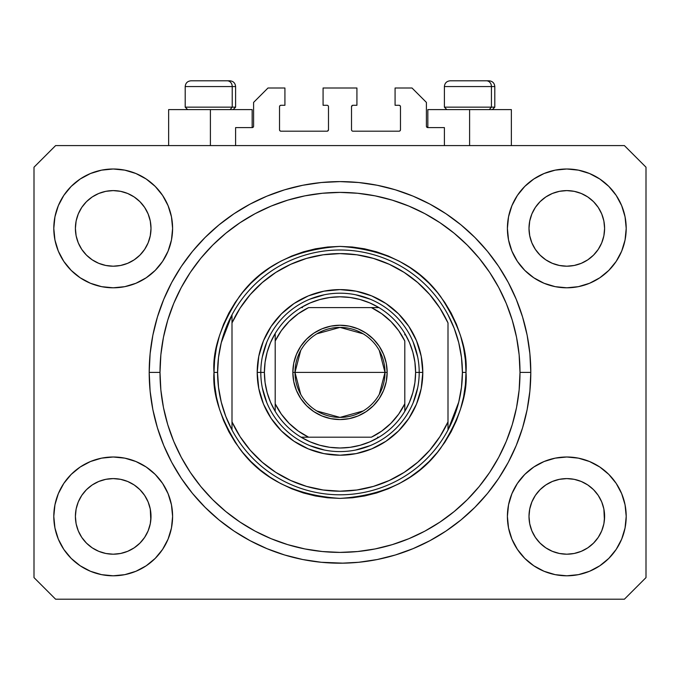 <?xml version="1.0" encoding="UTF-8"?>
<svg xmlns="http://www.w3.org/2000/svg" width="680" height="680" viewBox="0 0 680 680"><rect width="100%" height="100%" fill="white"/><g stroke="black" fill="none" stroke-linecap="round" stroke-linejoin="round"><path stroke-width="1.02" d="M235.603 145.596L235.603 127.602L252.161 127.602L235.603 127.602L235.603 145.596M253.598 126.157L253.598 102.4L253.598 126.157A1.436 1.436 0 0 1 252.161 127.602L252.713 127.492L252.161 127.602L252.161 109.599L210.4 109.599L210.4 145.596L210.4 109.599L168.64 109.599L168.64 145.596M253.598 102.4L267.997 88.001L284.92 88.001L284.92 105.281L280.959 105.281L284.92 105.281L284.92 88.001L267.997 88.001L253.598 102.4M279.523 106.718L279.523 129.761L279.523 106.718A1.436 1.436 0 0 1 280.959 105.281L280.406 105.391L280.959 105.281M280.959 131.197L327.037 131.197L280.959 131.197A1.436 1.436 0 0 1 279.523 129.761L279.633 130.314L279.523 129.761M328.058 130.781L327.59 131.087L328.482 129.761L328.482 106.718L328.482 129.761A1.436 1.436 0 0 1 327.037 131.197L327.59 131.087L327.037 131.197M327.037 105.281L323.076 105.281L327.037 105.281A1.436 1.436 0 0 1 328.482 106.718L328.372 106.165L328.482 106.718M323.076 105.281L323.076 88.001L323.076 105.281M356.923 88.001L323.076 88.001L356.923 88.001L356.923 105.281L352.962 105.281L356.923 105.281L356.923 88.001M351.942 105.706L352.41 105.391L351.517 106.718L351.517 129.761L351.517 106.718A1.436 1.436 0 0 1 352.962 105.281L352.41 105.391L352.962 105.281M352.962 131.197L399.041 131.197L352.962 131.197A1.436 1.436 0 0 1 351.517 129.761L351.628 130.314L351.517 129.761M400.477 129.761L400.477 106.718L400.477 129.761A1.436 1.436 0 0 1 399.041 131.197L399.594 131.087L399.041 131.197M399.041 105.281L395.08 105.281L399.041 105.281A1.436 1.436 0 0 1 400.477 106.718L400.367 106.165L400.477 106.718M395.08 105.281L395.08 88.001L412.003 88.001L426.402 102.4L426.402 126.157L426.402 102.4L412.003 88.001L395.08 88.001L395.08 105.281M427.839 109.599L469.6 109.599L469.6 145.596L469.6 109.599L511.36 109.599L427.839 109.599L427.839 127.602L444.397 127.602L427.839 127.602A1.436 1.436 0 0 1 426.402 126.157L426.513 126.709L426.402 126.157M444.397 127.602L444.397 145.596L444.397 127.602M399.594 105.391L400.367 106.165L399.594 105.391M400.367 130.314L399.594 131.087L400.367 130.314M351.942 130.781L351.628 130.314M328.058 105.706L328.372 106.165M280.406 131.087L279.633 130.314L280.406 131.087M279.633 106.165L280.406 105.391L279.633 106.165M427.839 127.602L426.513 126.709M253.487 126.709L252.713 127.492M530.774 375.581L530.799 372.402A190.799 190.799 0 0 1 340 563.202A190.799 190.799 0 0 1 149.201 372.402L150.119 353.702L152.864 335.18L157.42 317.016L163.727 299.387L171.725 282.455L181.356 266.399L192.508 251.362L205.088 237.481L218.96 224.91L233.996 213.758L250.061 204.127L266.985 196.12L284.614 189.814L302.778 185.266L321.3 182.52L340 181.602L358.7 182.52L377.221 185.266L395.386 189.814L413.015 196.12L429.938 204.127L446.004 213.758L461.04 224.91L474.912 237.481L487.492 251.362L498.644 266.399L508.274 282.455L516.273 299.387L522.58 317.016L527.136 335.18L529.881 353.702L530.799 372.402L529.881 391.102L527.136 409.624L522.58 427.788L516.273 445.417L508.274 462.34L498.644 478.406L487.492 493.442L474.912 507.314L461.04 519.894L446.004 531.046L429.938 540.668L413.015 548.675L395.386 554.982L377.221 559.538L358.7 562.284L341.683 563.193M343.366 563.167L321.3 562.284L302.778 559.538L284.614 554.982L266.985 548.675L250.061 540.668L233.996 531.046L218.96 519.894L205.088 507.314L192.508 493.442L181.356 478.406L171.725 462.34L163.727 445.417L157.42 427.788L152.864 409.624L150.119 391.102L149.201 372.402A190.799 190.799 0 0 1 340 181.602A190.799 190.799 0 0 1 530.799 372.402L530.774 369.214M340.025 563.202L338.683 563.193M531.879 213.919A37.799 37.799 0 0 0 531.879 213.928L529.729 221.025L531.879 213.936L535.381 207.383A37.799 37.799 0 0 0 535.364 207.408L531.879 213.936L535.373 207.4L540.073 201.671L535.373 207.4L540.073 201.671L545.802 196.97L540.073 201.671L545.802 196.97L552.338 193.477L545.802 196.97L552.338 193.477L559.428 191.327A37.799 37.799 0 0 0 559.436 191.327L552.338 193.477L559.428 191.327L566.797 190.604L574.2 191.335A37.799 37.799 0 0 0 574.183 191.327L566.797 190.604L574.175 191.327L581.264 193.477L574.175 191.327A37.799 37.799 0 0 0 574.149 191.318M78.285 213.919A37.799 37.799 0 0 0 78.276 213.928L76.126 221.025L78.276 213.936L81.778 207.383A37.799 37.799 0 0 0 81.761 207.408L78.276 213.936L81.77 207.4L86.471 201.671L81.77 207.4L86.471 201.671L92.2 196.97L86.471 201.671L92.2 196.97L98.736 193.477L92.2 196.97L98.736 193.477L105.825 191.327A37.799 37.799 0 0 0 105.808 191.327L105.85 191.318A37.799 37.799 0 0 0 105.834 191.327L98.736 193.477L105.825 191.327L113.203 190.604L120.598 191.335A37.799 37.799 0 0 0 120.581 191.327L113.203 190.604L120.572 191.327L127.661 193.477L120.572 191.327A37.799 37.799 0 0 0 120.547 191.318M98.736 263.322L105.825 265.472L98.736 263.322A37.799 37.799 0 0 0 105.816 265.472L98.736 263.322L92.2 259.828L98.736 263.322L92.2 259.828L86.471 255.127L81.77 249.399L78.276 242.862L76.126 235.773A37.799 37.799 0 0 0 76.126 235.79L78.276 242.862A37.799 37.799 0 0 0 78.276 242.862L76.126 235.773L75.403 228.403A37.799 37.799 0 0 1 113.203 190.604A37.799 37.799 0 0 1 151.002 228.403L151.002 228.463M92.2 259.828L86.471 255.127L81.77 249.399A37.799 37.799 0 0 0 86.462 255.119M120.572 265.472L127.661 263.322L120.572 265.472A37.799 37.799 0 0 0 127.661 263.322L120.572 265.472L113.203 266.203A37.799 37.799 0 0 0 120.564 265.472L113.203 266.203L105.825 265.472A37.799 37.799 0 0 0 113.186 266.203M139.944 255.119A37.799 37.799 0 0 0 144.627 249.399L148.121 242.862A37.799 37.799 0 0 0 148.13 242.853L150.272 235.773A37.799 37.799 0 0 0 150.272 235.781L148.121 242.862L144.627 249.399L139.927 255.127L144.627 249.399L139.927 255.127L134.198 259.828L139.927 255.127L134.198 259.828L127.627 263.339M120.572 191.327L127.661 193.477L134.198 196.97L127.661 193.477L134.198 196.97L139.927 201.671L144.627 207.4L148.121 213.936L150.272 221.025L148.121 213.936L150.272 221.025L151.002 228.403L150.272 235.773L150.816 232.118M113.203 266.203L105.791 265.464M552.338 263.322L559.428 265.472L552.338 263.322A37.799 37.799 0 0 0 559.419 265.472L552.338 263.322L545.802 259.828L552.338 263.322L545.802 259.828L540.073 255.127L535.373 249.399L531.879 242.862L529.729 235.773A37.799 37.799 0 0 0 529.729 235.79L531.879 242.862A37.799 37.799 0 0 0 531.87 242.862L529.729 235.773L528.998 228.403A37.799 37.799 0 0 1 566.797 190.604A37.799 37.799 0 0 1 604.596 228.403L604.596 228.463M545.802 259.828L540.073 255.127L535.373 249.399A37.799 37.799 0 0 0 540.056 255.119M566.814 266.203A37.799 37.799 0 0 0 574.167 265.472L566.797 266.203L559.428 265.472A37.799 37.799 0 0 0 566.788 266.203L559.394 265.464M593.538 255.119A37.799 37.799 0 0 0 598.23 249.399L593.529 255.127L587.8 259.828L593.529 255.127L587.8 259.828L581.264 263.322L587.8 259.828L581.264 263.322L574.175 265.472A37.799 37.799 0 0 0 581.255 263.322L581.23 263.339M574.175 191.327L581.264 193.477L587.8 196.97L581.264 193.477L587.8 196.97L593.529 201.671L598.23 207.4L601.723 213.936L603.874 221.025L601.723 213.936L603.874 221.025L604.596 228.403L603.874 235.773L601.723 242.862A37.799 37.799 0 0 0 601.723 242.853L603.874 235.773A37.799 37.799 0 0 0 603.874 235.781L601.723 242.862L598.23 249.407L601.723 242.862L598.23 249.399L593.529 255.127L598.23 249.399M603.874 235.773L604.418 232.118M529.185 520.098A37.799 37.799 0 0 0 529.185 520.106L528.998 516.4L529.729 523.787L531.879 530.867L529.729 523.779L528.998 516.4A37.799 37.799 0 0 1 566.797 478.601A37.799 37.799 0 0 1 604.596 516.4L604.596 516.46M574.149 553.477A37.799 37.799 0 0 0 574.167 553.477L566.797 554.2L559.428 553.477L552.338 551.318L559.428 553.477A37.799 37.799 0 0 0 559.444 553.477L559.402 553.469A37.799 37.799 0 0 0 559.419 553.469L552.338 551.318L545.802 547.833L552.338 551.318L545.802 547.833L540.073 543.125L535.373 537.404A37.799 37.799 0 0 0 535.381 537.413L531.879 530.867L529.729 523.779M559.394 479.332L566.797 478.601A37.799 37.799 0 0 0 559.436 479.323L552.338 481.474L559.428 479.323L566.797 478.601L574.175 479.323L581.264 481.474L574.175 479.323L581.264 481.474L587.8 484.967L581.264 481.474L587.8 484.967L593.529 489.668L598.23 495.397L601.723 501.933L603.874 509.022A37.799 37.799 0 0 0 603.874 509.006L601.723 501.933L603.874 509.022L604.418 520.123A37.799 37.799 0 0 0 604.418 520.098L604.596 516.4L603.874 523.779L601.723 530.867L603.874 523.779L601.723 530.867L598.23 537.404L601.723 530.867L598.23 537.404L593.529 543.125L598.23 537.404L593.529 543.125L587.8 547.833L581.264 551.318L574.175 553.477A37.799 37.799 0 0 0 574.192 553.469L581.264 551.318L587.8 547.833L593.512 543.141M545.802 547.833L540.064 543.125M75.582 520.098A37.799 37.799 0 0 0 75.582 520.106L75.403 516.4L76.126 523.787L78.276 530.859A37.799 37.799 0 0 0 78.285 530.876L76.126 523.779L75.403 516.4A37.799 37.799 0 0 1 113.203 478.601A37.799 37.799 0 0 1 151.002 516.4L151.002 516.46M113.186 478.601A37.799 37.799 0 0 0 105.834 479.323L98.736 481.474L105.825 479.323L113.203 478.601L120.572 479.323L127.661 481.474L120.572 479.323L127.661 481.474L134.198 484.967L127.661 481.474L134.198 484.967L139.927 489.668L144.627 495.397L148.121 501.933L150.272 509.022A37.799 37.799 0 0 0 150.272 509.006L148.121 501.933L150.272 509.022L150.816 520.123A37.799 37.799 0 0 0 150.816 520.098L151.002 516.4L150.272 523.779L148.121 530.867L150.272 523.779L148.121 530.867L144.627 537.404L148.121 530.867L144.627 537.404L139.927 543.125L144.627 537.404L139.927 543.125L134.198 547.833L139.927 543.125L134.198 547.833L127.661 551.318L134.198 547.833L127.661 551.318L120.572 553.477A37.799 37.799 0 0 0 120.564 553.477L113.203 554.2L105.825 553.477L98.736 551.318L105.825 553.477A37.799 37.799 0 0 0 105.816 553.469L98.736 551.318L92.2 547.833L98.736 551.318L92.2 547.833L86.471 543.125L81.77 537.404A37.799 37.799 0 0 0 81.778 537.413L78.276 530.867L76.126 523.779M120.598 553.469A37.799 37.799 0 0 1 120.581 553.469L113.203 554.2L105.825 553.477A37.799 37.799 0 0 0 105.85 553.477M92.2 547.833L86.462 543.125M58.319 539.13L54.944 527.986L53.796 516.4A59.398 59.398 0 0 1 113.203 457.002A59.398 59.398 0 0 1 172.601 516.4A59.398 59.398 0 0 1 113.203 575.798A59.398 59.398 0 0 1 53.796 516.4L54.944 504.815L58.319 493.671L63.809 483.395L71.196 474.402L80.197 467.007L90.466 461.524L101.609 458.142L113.203 457.002L124.788 458.142L135.932 461.524L146.2 467.007L155.202 474.402L162.588 483.395L168.079 493.671L171.462 504.815L172.601 516.4L171.462 527.986L168.079 539.13L162.588 549.398L155.202 558.399L146.2 565.785L135.932 571.277L124.788 574.659L113.203 575.798L101.609 574.659L90.466 571.277L80.197 565.785L71.196 558.399L63.809 549.398L58.319 539.13L54.944 527.986L53.796 516.4L54.944 504.815L58.319 493.671M621.682 493.671L625.056 504.815L626.203 516.4A59.398 59.398 0 0 1 566.797 575.798A59.398 59.398 0 0 1 507.399 516.4L508.538 504.815L511.921 493.671L517.412 483.395L524.798 474.402L533.8 467.007L544.068 461.524L555.212 458.142L566.797 457.002L578.391 458.142L589.534 461.524L599.803 467.007L608.804 474.402L616.19 483.395L621.682 493.671L625.056 504.815L626.203 516.4L625.056 527.986L621.682 539.13L616.19 549.398L608.804 558.399L599.803 565.785L589.534 571.277L578.391 574.659L566.797 575.798L555.212 574.659L544.068 571.277L533.8 565.785L524.798 558.399L517.412 549.398L511.921 539.13L508.538 527.986L507.399 516.4A59.398 59.398 0 0 1 566.797 457.002A59.398 59.398 0 0 1 626.203 516.4L625.056 527.986L621.682 539.13M621.682 205.666L625.056 216.809L626.203 228.403A59.398 59.398 0 0 1 566.797 287.801A59.398 59.398 0 0 1 507.399 228.403L508.538 216.809L511.921 205.666L517.412 195.398L524.798 186.396L533.8 179.01L544.068 173.519L555.212 170.144L566.797 168.997L578.391 170.144L589.534 173.519L599.803 179.01L608.804 186.396L616.19 195.398L621.682 205.666L625.056 216.809L626.203 228.403L625.056 239.989L621.682 251.132L616.19 261.4L608.804 270.402L599.803 277.788L589.534 283.279L578.391 286.662L566.797 287.801L555.212 286.662L544.068 283.279L533.8 277.788L524.798 270.402L517.412 261.4L511.921 251.132L508.538 239.989L507.399 228.403A59.398 59.398 0 0 1 566.797 168.997A59.398 59.398 0 0 1 626.203 228.403L625.056 239.989L621.682 251.132M58.319 251.132L54.944 239.989L53.796 228.403A59.398 59.398 0 0 1 113.203 168.997A59.398 59.398 0 0 1 172.601 228.403A59.398 59.398 0 0 1 113.203 287.801A59.398 59.398 0 0 1 53.796 228.403L54.944 216.809L58.319 205.666L63.809 195.398L71.196 186.396L80.197 179.01L90.466 173.519L101.609 170.144L113.203 168.997L124.788 170.144L135.932 173.519L146.2 179.01L155.202 186.396L162.588 195.398L168.079 205.666L171.462 216.809L172.601 228.403L171.462 239.989L168.079 251.132L162.588 261.4L155.202 270.402L146.2 277.788L135.932 283.279L124.788 286.662L113.203 287.801L101.609 286.662L90.466 283.279L80.197 277.788L71.196 270.402L63.809 261.4L58.319 251.132L54.944 239.989L53.796 228.403L54.944 216.809L58.319 205.666M127.661 263.322L134.198 259.828L127.661 263.322M151.002 228.403L150.816 224.698L151.002 228.403A37.799 37.799 0 0 1 113.203 266.203A37.799 37.799 0 0 1 75.403 228.403L76.126 221.025L78.276 213.945M604.596 228.403L604.418 224.698L604.596 228.403A37.799 37.799 0 0 1 566.797 266.203A37.799 37.799 0 0 1 528.998 228.403L529.729 221.025L531.87 213.945M604.596 516.4L604.418 512.694L604.596 516.4A37.799 37.799 0 0 1 566.797 554.2A37.799 37.799 0 0 1 528.998 516.4L529.729 509.022L531.879 501.933L529.729 509.022A37.799 37.799 0 0 0 529.729 509.014L531.879 501.933L535.373 495.397L531.879 501.933A37.799 37.799 0 0 0 531.879 501.925A37.799 37.799 0 0 0 531.87 501.95M151.002 516.4L150.816 512.694L151.002 516.4A37.799 37.799 0 0 1 113.203 554.2A37.799 37.799 0 0 1 75.403 516.4L76.126 509.022L78.276 501.933L76.126 509.022A37.799 37.799 0 0 0 76.126 509.014L78.276 501.933L81.77 495.397L78.276 501.933A37.799 37.799 0 0 0 78.268 501.95M86.462 489.685A37.799 37.799 0 0 0 81.77 495.397L86.471 489.668L81.77 495.397L86.471 489.668L92.2 484.967L86.471 489.668L92.2 484.967L98.77 481.465M540.056 489.685A37.799 37.799 0 0 0 535.373 495.397L540.073 489.668L535.373 495.397L540.073 489.668L545.802 484.967L540.073 489.668L545.802 484.967L552.373 481.465M624.402 599.199L55.598 599.199L34 577.601L34 167.203L55.598 145.596L624.402 145.596L646 167.203L646 577.601L624.402 599.199L646 577.601L646 167.203L624.402 145.596L55.598 145.596L34 167.203L34 577.601L55.598 599.199L624.402 599.199M529.881 353.702L527.136 335.18M516.273 299.387L515.058 296.505M429.938 204.127L427.176 202.682M413.015 196.12L395.386 189.814M284.614 189.814L266.738 196.222M171.725 282.455L169.609 286.543M150.119 391.102L152.864 409.624M163.727 445.417L164.942 448.29M250.061 540.668L252.824 542.121M266.985 548.675L284.614 554.982M395.386 554.982L413.262 548.573M508.274 462.34L510.391 458.26M252.161 109.599L168.64 109.599M148.13 501.942L148.13 501.942A37.799 37.799 0 0 0 148.112 501.916L144.627 495.397A37.799 37.799 0 0 0 139.944 489.685M127.661 481.474A37.799 37.799 0 0 0 113.212 478.601L120.598 479.332M105.791 479.332L105.825 479.323A37.799 37.799 0 0 0 98.745 481.474L105.825 479.323L113.203 478.601M139.927 489.668L144.627 495.397L139.927 489.668L134.198 484.967M81.77 495.397L78.276 501.933M601.723 501.942L601.723 501.942A37.799 37.799 0 0 0 601.715 501.916L598.23 495.397A37.799 37.799 0 0 0 593.538 489.685M581.255 481.474A37.799 37.799 0 0 0 566.814 478.601M559.419 479.332A37.799 37.799 0 0 0 552.338 481.474L559.428 479.323M593.529 489.668L598.23 495.397L593.529 489.668L587.8 484.967M566.797 478.601L574.2 479.332M535.373 495.397L531.879 501.933M604.418 224.706A37.799 37.799 0 0 0 604.418 224.698L603.874 221.025M587.792 196.962A37.799 37.799 0 0 1 587.809 196.979L593.529 201.671L598.23 207.4A37.799 37.799 0 0 0 598.221 207.383L601.723 213.936M150.816 224.706A37.799 37.799 0 0 0 150.816 224.698L150.272 221.025M134.19 196.962A37.799 37.799 0 0 1 134.206 196.979L139.927 201.671L144.627 207.4A37.799 37.799 0 0 0 144.619 207.383L148.121 213.936M76.126 235.773L75.582 232.101M86.471 255.127L81.77 249.399L78.276 242.862M150.272 235.773L148.121 242.862L144.627 249.399M150.272 509.022L150.816 512.694M75.582 512.694L76.126 509.022M105.825 191.327L113.203 190.604M75.582 224.698L76.126 221.025M529.729 235.773L529.185 232.101M540.073 255.127L535.373 249.399L531.879 242.862M574.175 265.472L566.797 266.203M603.874 509.022L604.418 512.694M529.185 512.694L529.729 509.022M559.428 191.327L566.797 190.604M529.185 224.698L529.729 221.025M540.073 543.125L535.373 537.404L531.879 530.867M593.529 543.125L587.8 547.833L581.264 551.318L574.175 553.477L566.797 554.2L559.428 553.477M604.418 520.106L603.874 523.779M86.471 543.125L81.77 537.404L78.276 530.867M150.816 520.106L150.272 523.779M491.427 107.151L489.302 109.599L491.427 107.151L494.802 107.151L491.427 107.151L491.427 86.564L491.427 107.151L444.397 107.151L491.427 107.151M488.877 80.801L486.438 80.801A5.763 4.989 90 0 1 491.427 86.564L444.397 86.564C444.745 83.07 446.666 81.15 450.16 80.801C446.666 81.15 444.745 83.07 444.397 86.564L444.397 107.151L446.845 109.599M492.354 109.599L494.802 107.151L494.802 86.564C494.454 83.07 492.533 81.15 489.039 80.801C492.533 81.15 494.454 83.07 494.802 86.564L491.427 86.564A5.763 4.989 -90 0 0 486.438 80.801L450.202 80.801M486.438 80.801L450.347 80.801M444.644 86.564L491.427 86.564M232.22 107.151L230.103 109.599L232.22 107.151L235.603 107.151L232.22 107.151L232.22 86.564L232.22 107.151L185.198 107.151L232.22 107.151M229.67 80.801L227.239 80.801A5.763 4.989 90 0 1 232.22 86.564L185.198 86.564C185.546 83.07 187.468 81.15 190.961 80.801C187.468 81.15 185.546 83.07 185.198 86.564L185.198 107.151L187.646 109.599M233.155 109.599L235.603 107.151L235.603 86.564C235.254 83.07 233.333 81.15 229.84 80.801C233.333 81.15 235.254 83.07 235.603 86.564L232.22 86.564A5.763 4.989 -90 0 0 227.239 80.801L191.004 80.801M227.239 80.801L191.148 80.801M185.444 86.564L232.22 86.564M419.203 372.436L422.798 372.402A82.798 82.798 0 0 1 340 455.2A82.798 82.798 0 0 1 257.201 372.402L260.797 372.436M213.996 372.402L217.6 372.402A122.4 122.4 0 0 1 448.001 314.798A122.4 122.4 0 0 1 462.4 372.402L466.004 372.402C467.679 394.298 459.281 419.5 440.802 448.001C418.923 478.575 385.322 495.38 340 498.397C294.678 495.38 261.077 478.575 239.199 448.001C220.72 419.5 212.321 394.298 213.996 372.402L214.608 384.752L216.418 396.984L219.427 408.977L223.593 420.614L228.879 431.8L235.237 442.399L242.599 452.336L250.903 461.499L260.066 469.804L269.994 477.164L280.602 483.522L291.779 488.81L303.425 492.975L315.418 495.975L327.649 497.794L340 498.397L352.35 497.794L364.582 495.975L376.575 492.975L388.221 488.81L399.398 483.522L410.006 477.164L419.934 469.804L429.097 461.499L437.401 452.336L444.762 442.399L451.12 431.8L456.408 420.614L460.572 408.977L463.581 396.984L465.392 384.752L466.004 372.402L465.392 360.051L463.581 347.82L460.572 335.826L456.408 324.181L451.12 313.004L444.762 302.396L437.401 292.468L429.097 283.305L419.934 275L410.006 267.631L399.398 261.281L388.221 255.995L376.575 251.829L364.582 248.821L352.35 247.01L340 246.398L327.649 247.01L315.418 248.821L303.425 251.829L291.779 255.995L280.602 261.281L269.994 267.631L260.066 275L250.903 283.305L242.599 292.468L235.237 302.396L228.879 313.004L223.593 324.181L219.427 335.826L216.418 347.82L214.608 360.051L213.996 372.402C212.321 350.498 220.72 325.303 239.199 296.803C261.077 266.22 294.678 249.424 340 246.398C385.322 249.424 418.923 266.22 440.802 296.803C459.281 325.303 467.679 350.498 466.004 372.402L462.4 372.402A122.4 122.4 0 0 1 448.001 429.998L458.745 402.084L461.482 387.353L462.4 372.402L461.482 357.442L458.745 342.712L454.231 328.431L448.001 314.798A122.4 122.4 0 0 0 231.999 314.798L231.999 421.889L240.133 436.738L250.291 450.287L262.276 462.247L275.833 472.379L290.7 480.488L306.57 486.396L323.111 489.991L340 491.198L356.889 489.991L373.43 486.396L389.3 480.488L404.166 472.379L417.724 462.247L429.709 450.287L439.866 436.738L448.001 421.889L448.001 322.906L439.866 308.057L429.709 294.517L417.724 282.557L404.166 272.416L389.3 264.308L373.43 258.4L356.889 254.804L340 253.598L323.111 254.804L306.57 258.4L290.7 264.308L275.833 272.416L262.276 282.557L250.291 294.517L240.133 308.057L231.999 322.906A118.796 118.796 0 0 1 448.001 322.906L448.001 421.889A118.796 118.796 0 0 1 231.999 421.889L231.999 429.998A122.4 122.4 0 0 1 217.6 372.402L213.996 372.402M149.201 372.402L160.004 372.402A179.996 179.996 0 0 1 340 192.397A179.996 179.996 0 0 1 519.996 372.402L530.799 372.402L519.996 372.402L519.137 390.039L516.545 407.515L512.252 424.651L506.302 441.286L498.746 457.249L489.668 472.404L479.145 486.591L467.279 499.681L454.189 511.538L440.002 522.062L424.855 531.148L408.884 538.696L392.25 544.646L375.113 548.938L357.646 551.531L340 552.398L322.354 551.531L304.887 548.938L287.75 544.646L271.116 538.696L255.144 531.148L239.998 522.062L225.811 511.538L212.721 499.681L200.855 486.591L190.332 472.404L181.254 457.249L173.697 441.286L167.748 424.651L163.455 407.515L160.862 390.039L160.004 372.402L160.862 354.756L163.455 337.28L167.748 320.152L173.697 303.518L181.254 287.547L190.332 272.399L200.855 258.213L212.721 245.123L225.811 233.257L239.998 222.734L255.144 213.656L271.116 206.1L287.75 200.149L304.887 195.857L322.354 193.264L340 192.397L357.646 193.264L375.113 195.857L392.25 200.149L408.884 206.1L424.855 213.656L440.002 222.734L454.189 233.257L467.279 245.123L479.145 258.213L489.668 272.399L498.746 287.547L506.302 303.518L512.252 320.152L516.545 337.28L519.137 354.756L519.996 372.402A179.996 179.996 0 0 1 340 552.398A179.996 179.996 0 0 1 160.004 372.402L149.201 372.402M448.001 429.998A122.4 122.4 0 0 1 231.999 429.998A122.4 122.4 0 0 0 448.001 429.998L448.001 421.889L448.001 429.998L454.231 416.373L458.745 402.084M422.798 372.402L421.209 388.552L416.5 404.09L408.841 418.404L398.548 430.95L386.002 441.243L371.688 448.894L356.15 453.611L340 455.2L323.85 453.611L308.312 448.894L293.998 441.243L281.452 430.95L271.159 418.404L263.5 404.09L258.791 388.552L257.201 372.402L258.791 356.243L263.5 340.714L271.159 326.4L281.452 313.854L293.998 303.552L308.312 295.902L323.85 291.193L340 289.603L356.15 291.193L371.688 295.902L386.002 303.552L398.548 313.854L408.841 326.4L416.5 340.714L421.209 356.243L422.798 372.402L419.203 372.402A79.203 79.203 0 0 0 340 293.199A79.203 79.203 0 0 0 260.797 372.402L257.201 372.402A82.798 82.798 0 0 1 340 289.603A82.798 82.798 0 0 1 422.798 372.402M529.881 391.102L527.136 409.624M150.119 353.702L152.864 335.18M417.681 356.949L413.168 342.091M370.311 299.225L355.453 294.721M324.547 294.721L309.689 299.225M266.832 342.091L262.319 356.949M262.319 387.855L266.832 402.704M309.689 445.57L324.547 450.075M355.453 450.075L370.311 445.57M413.168 402.704L417.681 387.855M231.999 314.798L221.255 342.712L218.518 357.442L217.6 372.402L218.518 387.353L221.255 402.084L225.769 416.373L231.999 429.998L231.999 314.798L225.769 328.431L221.255 342.712M300.721 394.357L295.001 372.402A44.999 44.999 0 0 0 340 417.401A44.999 44.999 0 0 0 384.999 372.402L387.158 372.402A47.158 47.158 0 0 1 340 419.56A47.158 47.158 0 0 1 292.842 372.402L384.999 372.402A44.999 44.999 0 0 1 340 417.401A44.999 44.999 0 0 1 295.001 372.402L300.721 350.447M379.278 350.447L384.999 372.402L379.278 394.357M363.171 410.975L340 417.401L316.829 410.975M275.196 411.341L275.196 403.784A72.003 72.003 0 0 0 308.618 437.197L371.382 437.197A72.003 72.003 0 0 0 404.804 403.784L404.804 341.02A72.003 72.003 0 0 0 371.382 307.598L308.618 307.598A72.003 72.003 0 0 0 275.196 341.02L275.196 403.784L281.325 414.128L289.085 423.308L298.274 431.077L308.618 437.197L301.061 437.197A75.599 75.599 0 0 1 264.401 372.402L260.797 372.402A79.203 79.203 0 0 1 340 293.199A79.203 79.203 0 0 1 419.203 372.402L415.599 372.402L419.203 372.402A79.203 79.203 0 0 1 340 451.596A79.203 79.203 0 0 1 260.797 372.402L264.401 372.402L265.089 382.594L267.147 392.606L270.538 402.245L275.196 411.341A75.599 75.599 0 0 0 301.061 437.197L371.382 437.197L381.726 431.077L390.915 423.308L398.675 414.128L404.804 403.784L404.804 411.341A75.599 75.599 0 0 1 301.061 437.197L310.156 441.856L319.796 445.247L329.808 447.312L340 448.001L350.192 447.312L360.204 445.247L369.844 441.856L378.938 437.197A75.599 75.599 0 0 0 404.804 411.341L409.462 402.245L412.853 392.606L414.911 382.594L415.599 372.402A75.599 75.599 0 0 1 404.804 411.341L404.804 341.02L398.675 330.667L390.915 321.487L381.726 313.726L371.382 307.598L378.938 307.598A75.599 75.599 0 0 1 415.599 372.402L414.911 362.202L412.853 352.197L409.462 342.558L404.804 333.464A75.599 75.599 0 0 0 378.938 307.598L308.618 307.598L298.274 313.726L289.085 321.487L281.325 330.667L275.196 341.02L275.196 333.464A75.599 75.599 0 0 1 378.938 307.598L369.844 302.94L360.204 299.548L350.192 297.491L340 296.803L329.808 297.491L319.796 299.548L310.156 302.94L301.061 307.598A75.599 75.599 0 0 0 275.196 333.464L270.538 342.558L267.147 352.197L265.089 362.202L264.401 372.402A75.599 75.599 0 0 1 275.196 333.464L275.196 409.921M260.797 372.402A79.203 79.203 0 0 0 340 451.596A79.203 79.203 0 0 0 419.203 372.402M404.804 333.464L404.804 334.875M301.061 307.598L302.473 307.598M378.938 437.197L377.527 437.197M387.158 372.402L386.257 381.599L383.571 390.447L379.21 398.599L373.346 405.748L366.197 411.613L358.046 415.973L349.197 418.65L340 419.56L330.803 418.65L321.954 415.973L313.803 411.613L306.654 405.748L300.789 398.599L296.429 390.447L293.743 381.599L292.842 372.402L293.743 363.197L296.429 354.356L300.789 346.197L306.654 339.056L313.803 333.192L321.954 328.831L330.803 326.145L340 325.244L349.197 326.145L358.046 328.831L366.197 333.192L373.346 339.056L379.21 346.197L383.571 354.356L386.257 363.197L387.158 372.402L295.001 372.402A44.999 44.999 0 0 1 340 327.403A44.999 44.999 0 0 1 384.999 372.402A44.999 44.999 0 0 0 340 327.403A44.999 44.999 0 0 0 295.001 372.402L292.842 372.402A47.158 47.158 0 0 1 340 325.244A47.158 47.158 0 0 1 387.158 372.402M316.829 333.82L340 327.403L363.171 333.82M511.36 109.599L511.36 145.596"/></g></svg>
